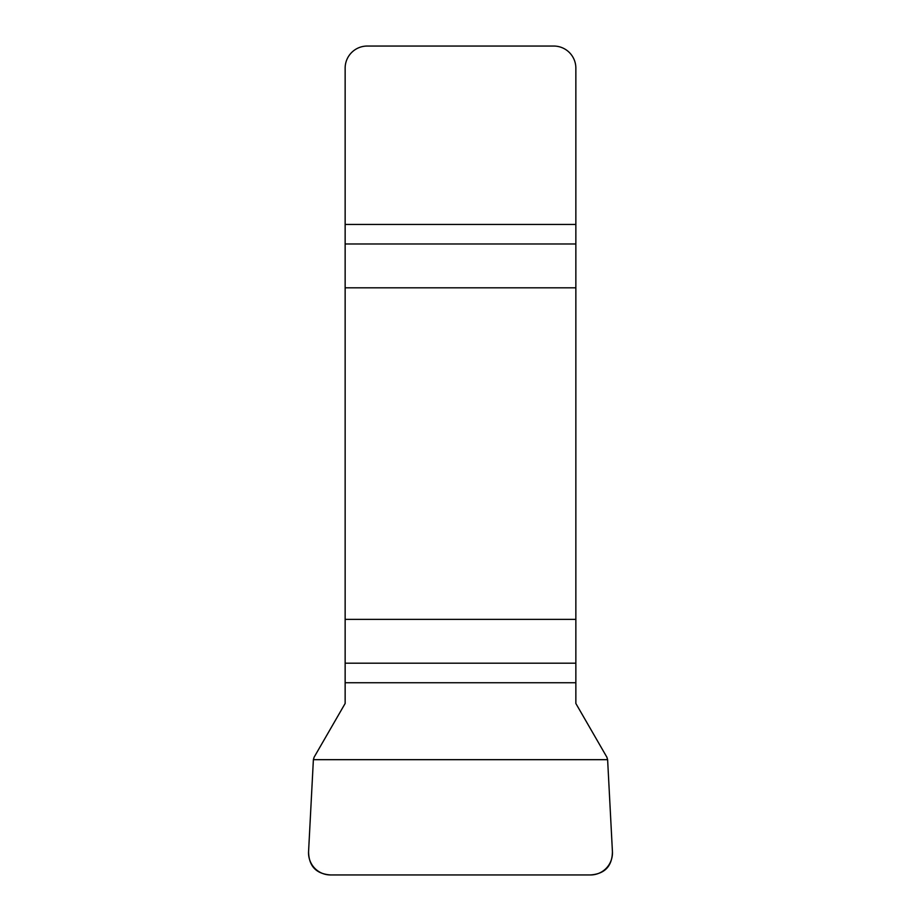 <?xml version="1.0" encoding="UTF-8"?>
<svg xmlns="http://www.w3.org/2000/svg" width="921" height="921" viewBox="0 0 921 921"><rect width="100%" height="100%" fill="white"/><g stroke="black" fill="none" stroke-linecap="round" stroke-linejoin="round"><path stroke-width="1.38" d="M345.145 682.737L345.145 703.471L314.119 757.2L313.382 759.675L308.57 851.672A22.311 22.104 -64.4 0 0 330.524 874.95L590.476 874.95A22.311 22.104 -115.6 0 0 612.43 851.672L607.618 759.675L606.881 757.2L575.855 703.471L575.855 619.373L345.145 619.373L345.145 682.737L575.855 682.737M345.145 287.812L575.855 287.812L575.855 68.154A22.104 22.104 0 0 0 553.751 46.05L367.249 46.05A22.104 22.104 0 0 0 345.145 68.154L345.145 619.373M575.855 287.812L575.855 619.373M612.43 851.695C612.177 866.177 604.821 873.937 590.361 874.95L330.639 874.95C316.179 873.937 308.823 866.177 308.57 851.695L313.382 759.675L607.618 759.675L612.43 851.695M575.855 243.984L345.145 243.984M345.145 224.448L575.855 224.448M345.145 663.201L575.855 663.201"/></g></svg>
